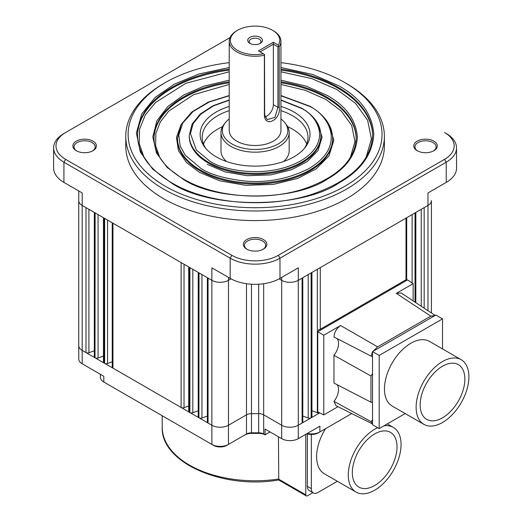 <?xml version="1.0" encoding="UTF-8"?>
<svg xmlns="http://www.w3.org/2000/svg" width="522" height="522" viewBox="0 0 522 522"><rect width="100%" height="100%" fill="white"/><g stroke="black" fill="none" stroke-linecap="round" stroke-linejoin="round"><path stroke-width="0.78" d="M280.94 67.514L312.776 74.502L339.032 85.947C360.741 98.175 372.33 114.279 373.804 134.258C372.493 154.244 361.015 170.387 339.372 182.687C301.651 208.826 210.294 209.224 171.81 183.274L152.711 169.141L140.346 152.052L136.379 132.986L141.684 114.103L155.138 97.412L174.276 84.192L198.967 74.007L229.217 67.514M365.974 157.67L371.416 139.067L367.645 120.243L355.521 103.356L336.697 89.399L311.849 78.639L280.94 71.782M229.217 71.782L185.812 83.298L155.563 102.462L145.292 115.003L139.596 128.993L139.204 143.55L144.183 157.67M280.94 80.166L306.251 86.169L327.398 95.539C346.086 106.07 356.069 119.936 357.348 137.136C356.226 154.349 346.36 168.254 327.738 178.844C295.295 201.362 216.656 201.76 183.45 179.438L167.125 167.425L156.496 152.998L152.809 136.881L156.874 120.817L167.816 106.501L183.659 95.03L204.043 86.123L229.217 80.166M350.373 157.527L354.967 141.579L351.697 125.463L341.29 111.003L325.735 99.382L305.331 90.313L280.94 84.453M229.217 84.453L193.616 94.691L168.776 111.101L160.411 121.717L155.83 133.482L155.615 145.684L159.784 157.527M329.088 124.614L333.839 140.235L329.017 155.843L316.234 168.828L297.84 178.361L273.397 184.397L245.784 185.33L219.827 180.834L199.384 172.325L186.445 162.479L178.413 150.597L176.462 137.43L181.069 124.614M280.94 95.78L309.579 106.371C327.444 114.364 348.128 145.344 308.874 168.626C288.177 179 266.625 183.111 244.205 180.958C224.114 178.478 209.727 174.322 201.048 168.489L185.317 155.288L180.181 146.03L178.772 135.041L182.746 123.075L193.088 111.506L209.283 101.979L229.217 95.78M280.94 100.204L301.259 108.289C316.365 115.068 333.78 141.279 300.561 160.946C266.168 179.92 220.95 169.598 209.361 160.809L196.318 149.984L190.439 133.58L193.094 123.799L200.774 114.155L213.296 105.927L229.217 100.204M383.918 425.854A37.323 21.546 -60 0 1 393.334 427.407A37.323 21.546 -60 0 1 399.056 457.318A37.323 21.546 -60 0 1 374.679 490.21A37.323 21.546 -60 0 1 356.017 492.057L324.345 473.774A37.323 21.546 -60 0 1 325.552 428.666M356.017 492.057A37.323 21.546 -60 0 1 350.295 462.146A37.323 21.546 -60 0 1 374.679 429.26A37.323 21.546 -60 0 1 377.68 427.72M246.462 434.017L246.488 414.84L228.479 425.234L228.453 444.418A11.712 6.76 180 0 1 228.434 444.424L246.462 434.017A7.093 4.098 180 0 1 246.469 434.01A7.093 4.098 180 0 1 251.48 432.816L258.684 432.816A7.093 4.098 180 0 1 263.688 434.01A7.093 4.098 180 0 1 263.695 434.017L264.908 434.885L270.031 431.929M374.679 433.932A31.601 18.244 -60 0 1 390.476 432.366A31.601 18.244 -60 0 1 395.317 457.69A31.601 18.244 -60 0 1 374.679 485.532A31.601 18.244 -60 0 1 358.875 487.098A31.601 18.244 -60 0 1 354.033 461.781A31.601 18.244 -60 0 1 374.679 433.932M76.754 150.969A10.577 6.107 180 0 1 74.046 146.891A10.577 6.107 180 0 1 77.145 142.571A10.577 6.107 180 0 1 92.107 142.571A10.577 6.107 180 0 1 95.206 146.891A10.577 6.107 180 0 1 92.505 150.969M262.951 249.379A10.577 6.107 0 0 0 265.659 245.301A10.577 6.107 0 0 0 262.559 240.981A10.577 6.107 0 0 0 247.598 240.981A10.577 6.107 0 0 0 244.498 245.301A10.577 6.107 0 0 0 247.206 249.379M246.769 239.539A11.758 6.786 180 0 1 263.395 239.539A11.758 6.786 180 0 1 263.395 249.138L263.395 249.138A11.758 6.786 180 0 1 246.769 249.138A11.758 6.786 180 0 1 246.769 239.539M76.316 141.136A11.758 6.786 180 0 1 92.942 141.136A11.758 6.786 180 0 1 92.942 150.734L92.942 150.734A11.758 6.786 180 0 1 76.316 150.734A11.758 6.786 180 0 1 76.316 141.136M417.215 150.734L417.215 150.734A11.758 6.786 180 0 1 417.215 141.136A11.758 6.786 180 0 1 433.841 141.136A11.758 6.786 180 0 1 433.841 150.734A11.758 6.786 180 0 1 417.215 150.734M433.404 150.969A10.577 6.107 0 0 0 436.111 146.891A10.577 6.107 0 0 0 433.012 142.571A10.577 6.107 0 0 0 421.482 141.247A10.577 6.107 0 0 0 414.951 146.891A10.577 6.107 0 0 0 417.652 150.969M280.94 62.653A126.957 73.295 180 0 1 344.853 82.587L346.517 83.546A129.306 74.653 180 0 1 384.388 136.333L384.388 145.932A129.306 74.653 180 0 1 304.561 214.907A129.306 74.653 180 0 1 163.647 198.719A129.306 74.653 180 0 1 125.769 145.932L125.769 136.333A129.306 74.653 180 0 1 163.647 83.546L165.304 82.587A126.957 73.295 180 0 1 229.217 62.653M384.388 136.333A129.306 74.653 180 0 1 304.561 205.309A129.306 74.653 180 0 1 163.647 189.121A129.306 74.653 180 0 1 125.769 136.333M346.517 83.546L344.853 82.587A126.957 73.295 180 0 1 344.853 186.243A126.957 73.295 180 0 1 165.304 186.243A126.957 73.295 180 0 1 165.304 82.587M423.857 424.34L392.192 406.057A37.323 21.546 -60 0 1 386.469 376.147A37.323 21.546 -60 0 1 410.853 343.261A37.323 21.546 -60 0 1 429.508 341.408L461.18 359.697A37.323 21.546 -60 0 1 466.903 389.601A37.323 21.546 -60 0 1 442.519 422.494A37.323 21.546 -60 0 1 423.857 424.34A37.323 21.546 -60 0 1 418.135 394.43A37.323 21.546 -60 0 1 442.519 361.544A37.323 21.546 -60 0 1 461.18 359.697M442.519 366.216A31.601 18.244 -60 0 1 458.316 364.65A31.601 18.244 -60 0 1 463.164 389.973A31.601 18.244 -60 0 1 442.519 417.815A31.601 18.244 -60 0 1 426.722 419.381A31.601 18.244 -60 0 1 421.874 394.064A31.601 18.244 -60 0 1 442.519 366.216M280.94 106.429A54.934 31.718 180 0 1 293.925 111.989A54.934 31.718 180 0 1 305.226 147.361A54.934 31.718 180 0 1 216.232 156.841A54.934 31.718 180 0 1 204.931 147.361A54.934 31.718 180 0 1 229.217 106.429M304.248 148.561A52.898 30.544 0 0 0 307.98 137.293A52.898 30.544 0 0 0 292.483 115.701A52.898 30.544 0 0 0 280.94 110.651M229.217 110.651A52.898 30.544 0 0 0 202.184 137.293A52.898 30.544 0 0 0 205.916 148.561M306.682 144.013A52.898 30.544 0 0 0 292.483 129.136A52.898 30.544 0 0 0 287.635 126.663M222.522 126.663A52.898 30.544 0 0 0 203.476 144.013M280.94 118.99A32.736 18.896 180 0 1 284.96 122.859L286.2 124.458A34.093 19.679 180 0 1 289.168 132.497L289.168 150.734A34.093 19.679 180 0 1 283.583 161.526M289.168 132.497A34.093 19.679 180 0 1 268.125 150.675A34.093 19.679 180 0 1 230.972 146.414A34.093 19.679 180 0 1 220.989 132.497A34.093 19.679 180 0 1 223.958 124.458L225.197 122.859A32.736 18.896 180 0 1 229.217 118.99M284.96 122.859A32.736 18.896 180 0 1 273.639 146.14A32.736 18.896 180 0 1 231.931 143.935A32.736 18.896 180 0 1 225.197 122.859M280.94 41.31L280.94 130.572A25.859 14.929 180 0 1 264.974 144.372A25.859 14.929 180 0 1 236.792 141.136A25.859 14.929 180 0 1 229.217 130.572L229.217 41.31A25.859 14.929 180 0 1 236.792 30.752L237.621 30.276A24.684 14.251 180 0 1 272.536 30.276L273.365 30.752A25.859 14.929 180 0 1 280.94 41.31A25.859 14.929 180 0 1 279.205 46.686L279.205 107.154C281.456 118.977 265.574 128.164 264.386 115.708L264.386 55.241A25.859 14.929 180 0 1 236.792 51.867A25.859 14.929 180 0 1 229.217 41.31M264.386 55.241L264.523 54.445L263.369 53.779A24.684 14.251 180 0 1 237.621 50.432A24.684 14.251 180 0 1 237.621 30.276M249.881 43.352L249.881 43.352A7.347 4.241 180 0 1 249.881 37.356A7.347 4.241 180 0 1 260.276 37.356A7.347 4.241 180 0 1 260.276 43.352A7.347 4.241 180 0 1 249.881 43.352M259.695 43.652A5.879 3.393 0 0 0 260.954 41.551A5.879 3.393 0 0 0 259.238 39.15A5.879 3.393 0 0 0 252.831 38.419A5.879 3.393 0 0 0 249.203 41.551A5.879 3.393 0 0 0 250.462 43.652M312.835 492.67L307.445 495.783A2.349 1.357 -60 0 1 306.27 495.9A2.349 1.357 -60 0 1 305.781 494.823L278.454 479.046A92.864 53.616 0 0 1 189.414 465.069A92.864 53.616 0 0 1 162.212 427.159C160.535 462.596 223.005 489.675 278.748 479.979L278.454 436.79M305.781 494.823L305.781 434.33M337.356 481.284L317.989 492.461A9.403 5.429 -60 0 1 313.285 492.931L309.311 490.634A9.403 5.429 -60 0 1 307.36 486.328L307.36 433.893M313.285 492.931A9.403 5.429 -60 0 1 311.334 488.625L311.334 434.48M306.832 433.723A9.357 5.403 0 0 0 318.211 432.901A9.357 5.403 0 0 0 318.218 432.895L319.855 431.955A11.712 6.76 180 0 1 307.314 433.449M244.994 434.865A9.448 5.455 180 0 1 251.48 433.377L258.684 433.377A9.448 5.455 180 0 1 264.439 434.506M226.776 445.383L228.434 444.424A11.712 6.76 180 0 1 211.899 444.424L213.55 445.377A9.357 5.403 0 0 0 213.563 445.383A9.357 5.403 0 0 0 226.776 445.383A9.357 5.403 0 0 0 226.783 445.377L228.421 444.431M265.052 434.8L265.052 429.051L281.697 438.663A11.725 6.773 0 0 0 298.284 438.663L319.895 426.187L319.888 431.942L351.737 413.548M319.888 431.942A11.712 6.76 180 0 1 319.869 431.948L318.211 432.901M231.005 278.846L228.479 280.307L228.479 425.234A11.758 6.786 180 0 1 211.854 425.234L211.886 444.418A11.712 6.76 180 0 1 211.886 444.418L103.826 382.032A11.712 6.76 180 0 1 100.394 377.256L100.387 374.294M302.793 416.027L308.202 418.018A2.349 1.357 0 0 0 311.125 417.835L298.303 425.234L298.284 438.663M319.725 412.869L311.249 417.763A2.349 1.357 0 0 0 311.934 416.804L311.934 272.432M94.319 212.447L94.319 356.813A2.349 1.357 0 0 0 95.011 357.779L82.182 350.373L82.208 363.795L103.819 376.277L103.826 382.032M207.364 277.711L207.364 422.083A2.349 1.357 0 0 0 208.056 423.042L199.032 417.835A2.349 1.357 0 0 0 201.955 418.018L207.364 416.027M198.223 272.432L198.223 416.804A2.349 1.357 0 0 0 198.915 417.763L189.891 412.556A2.349 1.357 0 0 0 192.814 412.739L198.223 410.749M188.71 266.944L188.71 411.31A2.349 1.357 0 0 0 189.401 412.269L104.641 363.338A2.349 1.357 0 0 0 107.565 363.521L112.237 361.805M103.467 217.726L103.467 362.092A2.349 1.357 0 0 0 104.152 363.058L95.128 357.844A2.349 1.357 0 0 0 98.058 358.033L103.467 356.043M302.793 277.711L302.793 422.083A2.349 1.357 180 0 1 302.101 423.042L302.101 278.109L424.171 207.632L424.171 308.182M319.19 412.602L318.583 412.954A2.349 1.357 0 0 1 317.343 412.739L311.934 410.749M94.319 350.764L88.91 352.755A2.349 1.357 180 0 1 85.986 352.565L85.986 207.632L112.928 223.188L112.928 368.121A2.349 1.357 0 0 1 112.237 367.162L112.237 222.79M188.71 405.953L184.038 407.675A2.349 1.357 180 0 1 181.114 407.486L181.114 262.553L198.915 272.83L208.056 278.109L208.056 423.042L211.854 425.234L211.854 280.307L208.056 278.109M85.986 207.632L82.182 205.44L82.182 350.373A11.758 6.786 180 0 1 78.744 345.584L78.77 359.019A11.725 6.773 0 0 0 82.208 363.795M230.032 37.597L63.945 133.482L230.032 37.597M431.413 305.259L431.413 200.631A11.758 6.786 180 0 1 431.413 200.644A11.758 6.786 180 0 1 427.975 205.44L427.955 192.951L446.238 182.393L446.212 162.218A35.196 20.319 180 0 0 456.522 147.824A35.196 20.319 180 0 0 446.212 133.482L444.548 132.523A32.84 18.962 0 0 1 444.548 159.34L278.304 255.317L279.968 258.201A35.196 20.319 180 0 1 230.189 258.201L63.945 162.218A35.196 20.319 180 0 1 53.642 147.824A35.196 20.319 180 0 1 63.945 133.482M444.548 159.34L446.212 162.218L279.968 258.201L279.994 278.376L298.284 267.819L298.303 425.234A11.758 6.786 180 0 1 281.678 425.234L281.697 438.663M318.583 412.295L318.583 412.954M228.473 277.404L228.479 280.307A11.758 6.786 180 0 1 211.854 280.307L211.873 267.819L230.163 278.376A35.242 20.345 0 0 0 279.994 278.376M53.642 147.824L53.596 167.98A35.242 20.345 0 0 0 63.919 182.393L82.202 192.951L82.182 205.44A11.758 6.786 180 0 1 78.744 200.644A11.758 6.786 180 0 1 78.744 200.631L78.744 345.571A11.758 6.786 180 0 0 78.744 345.584M446.238 182.393A35.242 20.345 0 0 0 456.561 167.98L456.522 147.824M442.519 348.918L442.519 318.877L379.181 355.449L372.532 351.606L371.194 356.167L333.963 336.997C334.393 332.129 336.605 328.299 340.605 325.506L323.777 335.222L317.754 331.744L318.583 331.268L318.583 329.676A2.349 1.357 0 0 0 320.267 329.278L406.005 279.779A2.349 1.357 0 0 0 406.697 278.82A2.349 1.357 0 0 0 406.697 278.807L406.697 217.726M317.754 331.744L317.754 411.884L323.777 414.892L337.988 406.684M413.143 300.887L413.143 283.629L407.525 279.916L406.697 280.392L406.697 278.807M230.163 278.376L230.189 258.201L231.859 255.317L65.615 159.34A32.84 18.962 180 0 1 65.615 132.523M231.859 255.317A32.84 18.962 0 0 0 278.304 255.317M413.143 283.629L396.309 293.344L401.17 292.979L435.165 315.445M379.181 355.449L379.181 428.588L372.532 424.745L372.532 423.864L371.194 421.73L333.963 401.353L336.077 405.731L372.532 423.936M333.963 401.353A12.933 7.465 120 0 0 337.049 384.662M371.194 356.167A14.694 8.482 -60 0 1 372.297 356.585A14.694 8.482 -60 0 1 372.532 356.715L372.532 402.788A14.694 8.482 -60 0 0 372.297 402.658A14.694 8.482 -60 0 0 370.953 402.181L333.963 383.063L333.963 355.286A12.933 7.465 120 0 0 337.049 338.589M323.777 335.222L323.777 414.892M318.583 331.268L406.697 280.392M377.595 346.862L430.807 316.143L435.107 315.484L373.295 351.169L377.595 346.862L340.605 325.506M379.181 428.588L405.196 413.568M372.532 423.864L372.532 419.642A14.694 8.482 -60 0 1 371.194 421.73M370.953 402.181L370.953 375.997L333.963 355.286M372.532 373.569A14.694 8.482 -60 0 1 370.953 375.997M442.519 318.877L435.87 315.04L435.107 315.484M372.532 352.494L372.532 356.715M372.532 402.788L372.532 419.642M373.295 351.169L372.532 351.606M317.944 123.91L322.087 137.201L318.055 150.506L307.21 161.598L291.57 169.735L270.768 174.903L247.245 175.712L225.119 171.895L207.214 164.365M226.574 161.526A34.093 19.679 180 0 1 220.989 150.734L220.989 132.497M273.365 30.752L272.536 30.276A24.684 14.251 180 0 1 278.33 45.14L278.578 46.328L279.205 46.686M278.578 46.328L277.952 46.843L277.952 107.31L274.918 117.365L267.212 119.642L264.654 114.984L264.523 54.445M263.369 53.779L258.403 50.908L273.365 42.269L278.33 45.14M264.974 116.915A9.403 5.429 120 0 0 273.365 104.661L277.952 107.31L279.205 107.154M277.952 46.843L273.365 44.194L273.365 104.661M260.067 51.867L273.365 44.194L273.365 42.269M280.94 69.172A117.554 67.867 180 0 1 337.519 86.998A117.554 67.867 180 0 1 338.204 87.383A117.554 67.867 180 0 1 372.63 135.374C371.207 160.998 351.162 180.586 312.502 194.138C268.341 208.885 208.102 204.167 172.39 183.215C149.566 169.794 137.945 153.846 137.527 135.374A117.554 67.867 180 0 1 229.217 69.172M372.63 135.85A117.554 67.867 0 0 0 338.204 88.342A117.554 67.867 0 0 0 337.519 87.957A117.554 67.867 0 0 0 280.94 70.131M229.217 70.131A117.554 67.867 0 0 0 137.527 135.85M280.94 81.83A101.092 58.366 180 0 1 325.885 96.596A101.092 58.366 180 0 1 326.563 96.981A101.092 58.366 180 0 1 356.174 138.252C354.973 160.228 337.741 177.049 304.483 188.716C266.533 201.388 214.751 197.349 184.031 179.379C164.352 167.83 154.336 154.12 153.983 138.252A101.092 58.366 180 0 1 229.217 81.83M356.174 138.728A101.092 58.366 0 0 0 326.563 97.94A101.092 58.366 0 0 0 325.885 97.555A101.092 58.366 0 0 0 280.94 82.789M229.217 82.789A101.092 58.366 0 0 0 153.99 138.728M177.493 139.211A77.582 44.794 0 0 0 199.743 170.609A77.582 44.794 0 0 0 200.22 170.89A77.582 44.794 0 0 0 284.771 180.599A77.582 44.794 0 0 0 332.664 139.211L332.664 138.252A77.582 44.794 180 0 1 284.771 179.64A77.582 44.794 180 0 1 200.22 169.924A77.582 44.794 180 0 1 199.743 169.65A77.582 44.794 180 0 1 177.493 138.252L177.493 139.211M189.251 136.333A65.831 38.008 0 0 0 208.056 162.929A65.831 38.008 0 0 0 208.532 163.21A65.831 38.008 0 0 0 280.268 171.444A65.831 38.008 0 0 0 320.906 136.333L320.906 135.374A65.831 38.008 180 0 1 280.268 170.485A65.831 38.008 180 0 1 208.532 162.251A65.831 38.008 180 0 1 208.056 161.97A65.831 38.008 180 0 1 189.251 135.374L189.251 136.333M307.36 486.328L311.334 488.625M258.684 433.377L258.684 413.646A7.054 4.072 180 0 1 263.669 414.84L263.695 434.017M251.48 433.377L251.48 413.646L258.684 413.646L258.684 284.229M311.125 272.902L311.125 417.835L311.249 272.83M246.488 283.72L246.488 414.84A7.054 4.072 180 0 1 251.48 413.646L251.48 284.229M198.915 272.83L198.915 417.763L199.032 272.902M189.401 267.342L189.401 412.269L189.891 412.556L189.891 267.623M104.152 218.124L104.152 363.058L104.641 363.338L104.641 218.405M95.011 212.845L95.011 357.779L95.128 212.911M424.171 207.632L427.975 205.44L427.975 310.694M302.101 278.109L298.303 280.307A11.758 6.786 180 0 1 281.678 280.307L281.678 425.234L263.669 414.84L263.669 283.72M181.114 262.553L112.928 223.188M308.202 418.018L308.202 274.592M412.106 282.944L412.106 214.601M317.343 412.739L317.343 269.313M421.247 306.244L421.247 209.322M281.684 277.404L281.678 280.307L279.153 278.846M65.615 159.34L63.945 162.218L63.919 182.393M88.91 352.755L88.91 209.322M98.058 214.601L98.058 358.033M107.565 220.095L107.565 363.521M184.038 407.675L184.038 264.243M192.814 269.313L192.814 412.739M201.955 274.592L201.955 418.018M446.212 133.482L444.548 132.523M406.005 279.779L406.005 218.124M320.267 267.623L320.267 329.278M415.029 302.14L415.029 212.911M415.147 212.845L415.147 302.218M430.807 316.143L396.309 293.344M264.386 115.708L264.654 114.984M332.664 138.252C332.299 125.756 324.801 115.114 310.172 106.318L280.94 95.546M320.906 135.374C320.593 124.745 314.244 115.695 301.86 108.237L280.94 99.95M162.212 427.159L162.212 415.74M306.27 495.9L278.663 479.959M387.278 423.91L393.334 427.407M213.563 445.383L211.899 444.424M431.413 200.644L431.413 312.965M415.838 302.675L415.838 212.447M78.763 190.967L78.744 200.631M229.217 95.546L208.363 102.058L191.842 111.956L181.193 124.386L177.493 138.252M229.217 99.95L212.983 105.738L200.246 114.011L192.083 124.158L189.251 135.374"/></g></svg>
